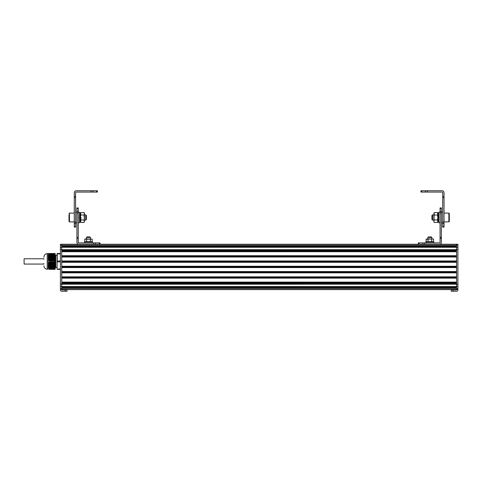 <?xml version="1.0" encoding="UTF-8"?>
<svg xmlns="http://www.w3.org/2000/svg" width="482" height="482" viewBox="0 0 482 482"><rect width="100%" height="100%" fill="white"/><g stroke="black" fill="none" stroke-linecap="round" stroke-linejoin="round"><path stroke-width="0.72" d="M55.135 255.243L55.436 267.884L55.791 267.528L55.791 255.315L55.135 254.821L55.135 253.936L49.507 253.936L55.135 253.936L55.135 253.496L48.284 253.496M48.839 254.815L55.135 254.815L55.135 260.985L49.278 260.895L48.236 258.852L48.2 256.418L49.507 253.936M49.357 261.865L55.135 261.865L55.135 268.908L49.507 268.908L48.2 266.425L48.236 263.991L49.098 262.196L49.357 261.865L55.135 261.865L55.135 260.985L49.357 260.979M49.507 268.908L49.519 269.348L55.135 269.348L55.135 268.908M49.357 253.598L48.327 253.52M49.519 253.924L49.519 253.496L48.23 253.496M49.519 268.92L55.135 268.92M48.2 266.425L48.2 269.293M49.333 253.61L48.363 253.496M48.592 253.496L49.519 253.496L48.549 253.52M55.135 265.931L48.2 265.847L55.135 265.847M55.135 265.588L48.2 265.54M55.135 264.25L48.2 264.25L48.2 258.599L55.135 258.593M55.135 264.901L48.2 264.811M48.2 257.304L55.135 257.255M55.135 258.25L48.2 258.448M55.135 256.912L48.2 256.912L55.135 256.996M55.135 256.532L48.2 256.695M48.2 266.148L55.135 266.311M55.135 261.847L49.507 261.865M55.135 257.942L48.2 257.942L55.135 258.027M49.519 261.847L49.519 260.997L55.135 260.997M48.2 253.598L48.2 256.418M43.91 257.298L43.91 256.966C44.103 254.96 45.206 253.857 47.212 253.665L47.212 269.179C45.206 268.986 44.103 267.884 43.91 265.877M48.2 269.179L47.212 269.179M55.436 267.884L55.37 265.672M48.266 266.275L55.135 266.275L54.912 268.022M55.297 254.821L55.297 260.328M57.111 253.628L57.111 268.829L57.111 254.02L57.244 253.502L60.413 253.502M57.111 261.81L57.111 269.215L60.413 268.92M57.111 261.033L60.413 260.997M60.413 253.924L57.244 253.924L57.244 261.847L60.413 261.847M60.413 269.348L57.244 269.348M457.9 249.622L457.9 289.923A1.319 1.319 -3.1 0 1 456.581 291.242L451.297 291.242L451.297 289.923L456.249 289.923A0.331 0.331 180 0 0 456.581 289.592L456.581 244.241L456.581 246.109L61.738 246.109L61.738 249.61L457.9 249.622L457.9 244.241L61.738 244.241L61.738 247.043L456.581 247.043M453.146 291.242L453.146 289.917L451.297 289.917M60.413 245.224L61.738 245.224L61.738 244.241L60.413 244.241L61.738 244.241L60.413 244.241L60.413 289.592L61.738 289.592A0.331 0.331 180 0 0 62.064 289.923L67.016 289.923L65.166 289.917L65.166 291.242L61.738 291.242A1.319 1.319 1.1 0 1 60.413 289.923L60.413 289.592L457.9 289.592L61.738 289.592L61.738 288.622L456.581 288.622L456.581 287.724L61.738 287.724L61.738 288.622L61.738 286.549L457.9 286.549M60.413 247.32L61.738 247.32L61.738 286.549L456.581 286.549M67.016 291.242L67.016 289.923L67.016 291.236L65.166 291.242M61.738 283.428L61.738 284.217L456.581 284.223L456.581 283.428L61.738 283.428M61.738 247.278L457.9 247.284M61.738 266.926L456.581 266.926M61.738 266.263L456.581 266.263M61.738 262.298L456.581 262.298M61.738 261.642L456.581 261.642M61.738 260.979L456.581 260.979M61.738 257.02L456.581 257.02M61.738 256.358L456.581 256.358M61.738 255.701L456.581 255.701M61.738 251.737L456.581 251.737M61.738 251.074L456.581 251.074M61.738 250.417L456.581 250.417M61.738 246.844L456.581 246.844M61.738 286.989L456.581 286.989M61.738 282.771L456.581 282.771M61.738 282.109L456.581 282.109M61.738 278.15L456.581 278.15M61.738 277.487L456.581 277.487M61.738 276.825L456.581 276.825M61.738 272.866L456.581 272.866M61.738 272.203L456.581 272.203M61.738 271.547L456.581 271.547M61.738 267.582L456.581 267.582M24.1 263.558L24.1 258.78L43.91 258.78L43.91 259.286M43.91 263.558L43.91 264.064L24.1 264.064M97.388 190.758L76.264 190.758A1.982 1.982 0 0 0 74.282 192.74L74.282 227.076L75.602 227.076L75.602 192.74A0.663 0.663 0 0 1 76.264 192.077L97.388 192.077L97.388 190.758L97.388 192.077M74.282 197.65L75.602 197.65M74.282 222.075L75.602 222.075M78.241 212.219L79.56 212.219L79.56 222.78L78.241 222.78M75.602 212.219L76.921 212.219M84.513 242.922L84.513 241.928L92.436 241.928L92.436 242.922M86.495 237.427L86.989 236.933L89.965 236.933L90.459 237.427L86.495 237.427L86.495 238.927M86.615 241.657L92.195 241.657L85.26 241.898L84.76 241.657L84.76 239.174L85.688 238.927L92.195 239.174L86.615 239.174L86.615 241.657L84.76 241.657L85.688 241.898M84.76 239.174L86.615 239.174M90.333 241.657L90.333 239.174M92.195 241.657L92.195 239.174M85.724 214.858L86.386 215.52L86.386 219.479L85.724 220.141L85.724 214.858L84.416 214.858M74.282 213.098L69.438 213.098L69.438 221.901L68.998 221.461L68.998 214.858M68.998 216.177L68.998 218.822M80.458 214.526L80.458 217.478L80.783 212.544L84.091 212.544L84.416 217.503L84.416 214.526M84.416 220.473L84.416 217.503L84.091 222.455L84.416 221.22L84.091 215.02L80.783 215.02L80.458 213.785L80.783 212.544M84.091 212.544L84.416 213.207L84.091 215.02M80.458 217.503L80.783 215.02M80.783 219.979L84.091 219.979M80.627 222.142L80.458 221.22M80.783 222.455L84.091 222.455M79.928 220.141L80.283 217.472L80.94 217.503L80.693 222.142L80.03 222.142L80.283 217.472M79.879 220.141L80.03 222.142M79.289 217.472L79.952 217.503L80.199 212.833L80.349 214.858M79.952 217.503L80.301 214.858M78.241 212.93L76.921 212.93L76.921 207.929L78.241 207.929L78.241 242.259A0.663 0.663 0 0 0 78.903 242.922L100.033 242.922L100.033 244.241L100.033 242.922M78.903 244.241A1.982 1.982 0 0 1 76.921 242.259L76.921 238.53L78.241 238.53M76.921 212.93L76.921 237.349L78.241 237.349M76.921 237.349L76.921 238.53M444.036 226.498L444.036 192.74A1.982 1.982 0 0 0 442.054 190.758L420.925 190.758L420.925 192.077L442.054 192.077A0.663 0.663 0 0 1 442.711 192.74L442.711 227.076L444.036 227.076L444.036 226.498L442.711 226.498M444.036 222.075L442.711 222.075M444.036 197.68L442.711 197.68M420.925 190.758L420.925 192.077M440.072 212.219L438.753 212.219L438.753 222.78L440.072 222.78M442.711 212.219L441.392 212.219M433.8 242.922L433.8 241.928L425.877 241.928L425.877 242.922M427.859 237.427L428.353 236.933L431.324 236.933L431.818 237.427L427.859 237.427L427.859 238.927M433.553 241.657L426.124 241.657L427.052 241.898L426.124 241.657L426.124 239.174L427.052 238.927L433.059 238.927L433.553 239.174L432.625 238.927L433.553 239.174L433.553 241.657L427.98 241.657L427.98 239.174L432.625 238.927M426.124 239.174L427.98 239.174M431.697 241.657L431.697 239.174M427.98 241.657L427.052 241.898M432.589 220.141L431.926 219.479L431.926 215.52L432.589 214.858L432.589 220.141L433.896 220.141M449.314 213.538L449.314 221.461L448.875 221.901L448.875 213.098L449.314 213.538M438.777 212.833L438.12 212.833L437.861 217.713L437.861 214.526M437.861 221.22L437.536 222.455L434.222 222.455L433.896 221.792L434.222 212.544L437.536 212.544L437.861 217.81M433.896 214.526L433.896 220.473M437.536 212.544L437.861 213.785L437.536 215.02L434.222 215.02L433.896 213.785L434.222 212.544M437.536 215.02L437.861 217.503L437.536 219.979L434.222 219.979L433.896 217.503L434.222 215.02M434.222 222.455L433.896 221.22L434.222 219.979M437.536 219.979L437.758 220.539M438.753 214.195L438.283 222.142L437.62 222.142L437.873 217.472M438.753 212.893L438.53 217.496M418.286 242.922L418.286 244.241L418.286 242.922L439.415 242.922A0.663 0.663 0 0 0 440.072 242.259L440.072 207.929L441.392 207.929L441.392 208.501L440.072 208.501M440.072 237.319L441.392 237.319L441.392 242.259A1.982 1.982 0 0 1 439.415 244.241M441.392 237.319L441.392 212.93L440.072 212.93M441.392 212.93L441.392 208.501M55.135 265.968L48.2 265.968M55.135 266.046L48.2 266.046M55.135 265.624L48.2 265.624M55.135 265.703L48.2 265.703M55.135 266.654L48.236 266.654M55.135 266.612L48.345 266.612M55.135 265.281L48.2 265.281M55.135 265.365L48.2 265.365M55.135 266.191L48.248 266.191M55.135 266.998L48.351 266.998M55.135 266.956L48.453 266.956M55.135 266.534L48.327 266.534M55.135 264.937L48.2 264.937M55.135 265.022L48.2 265.022M55.135 265.245L48.2 265.245M55.135 265.504L48.2 265.504M55.135 267.341L48.489 267.341M55.135 267.299L48.586 267.299M55.135 266.877L48.423 266.877M55.135 264.594L48.2 264.594M55.135 264.678L48.2 264.678M55.135 265.16L48.2 265.16M55.135 267.685L48.652 267.685M55.135 267.643L48.736 267.643M55.135 267.221L48.549 267.221M55.135 264.335L48.2 264.335M55.135 264.558L48.248 264.558M55.135 268.028L48.839 268.028M55.135 267.986L48.917 267.986M55.135 267.564L48.7 267.564M55.135 264.214L48.327 264.214M55.135 264.817L48.206 264.817M55.135 268.372L49.044 268.372M55.135 268.329L49.116 268.329M55.135 267.908L48.875 267.908M55.135 263.907L48.26 263.907M55.135 263.991L48.236 263.991M55.135 264.473L48.266 264.473M55.135 268.709L49.278 268.709M55.135 268.673L49.333 268.673M55.135 268.251L49.068 268.251M55.135 263.564L48.381 263.564M55.135 263.648L48.351 263.648M55.135 263.871L48.423 263.871M55.135 264.13L48.345 264.13M55.135 268.595L49.278 268.595M55.135 263.22L48.525 263.22M55.135 263.305L48.489 263.305M55.135 263.527L48.549 263.527M55.135 263.793L48.453 263.793M55.135 262.877L48.694 262.877M55.135 262.961L48.652 262.961M55.135 263.184L48.7 263.184M55.135 263.449L48.586 263.449M55.135 262.539L48.887 262.539M55.135 262.618L48.839 262.618M55.135 262.841L48.875 262.841M55.135 263.106L48.736 263.106M55.135 262.497L49.068 262.497M55.135 262.762L48.917 262.762M55.135 262.419L49.116 262.419M55.135 262.274L49.044 262.274M55.135 262.196L49.098 262.196M55.135 262.154L49.278 262.154M55.135 262.075L49.333 262.075M55.135 261.949L49.278 261.949M55.135 268.805L49.357 268.805M55.135 268.45L49.098 268.45M55.135 268.106L48.887 268.106M55.135 267.763L48.694 267.763M55.135 267.42L48.525 267.42M55.135 267.076L48.381 267.076M55.135 266.733L48.26 266.733M55.135 266.389L48.2 266.389M55.135 258.165L48.2 258.165M55.135 258.509L48.2 258.509M55.135 258.37L48.266 258.37M55.135 257.828L48.2 257.828M55.135 257.906L48.2 257.906M55.135 258.852L48.236 258.852M55.135 258.714L48.345 258.714M55.135 257.484L48.2 257.484M55.135 257.563L48.2 257.563M55.135 257.683L48.2 257.683M55.135 258.286L48.248 258.286M55.135 259.195L48.351 259.195M55.135 259.057L48.453 259.057M55.135 258.629L48.327 258.629M55.135 257.141L48.2 257.141M55.135 257.219L48.2 257.219M55.135 257.34L48.2 257.34M55.135 257.599L48.2 257.599M55.135 259.539L48.489 259.539M55.135 259.4L48.586 259.4M55.135 258.973L48.423 258.973M55.135 256.798L48.2 256.798M55.135 256.876L48.2 256.876M55.135 259.882L48.652 259.882M55.135 259.738L48.736 259.738M55.135 259.316L48.549 259.316M55.135 256.454L48.2 256.454M55.135 256.653L48.248 256.653M55.135 260.226L48.839 260.226M55.135 260.081L48.917 260.081M55.135 259.659L48.7 259.659M55.135 256.31L48.327 256.31M55.135 260.569L49.044 260.569M55.135 260.425L49.116 260.425M55.135 260.003L48.875 260.003M55.135 256.111L48.26 256.111M55.135 256.189L48.236 256.189M55.135 256.575L48.266 256.575M55.135 260.895L49.278 260.895M55.135 260.768L49.333 260.768M55.135 260.346L49.068 260.346M55.135 255.767L48.381 255.767M55.135 255.846L48.351 255.846M55.135 255.966L48.423 255.966M55.135 256.231L48.345 256.231M55.135 260.69L49.278 260.69M55.135 255.424L48.525 255.424M55.135 255.502L48.489 255.502M55.135 255.623L48.549 255.623M55.135 255.888L48.453 255.888M55.135 255.08L48.694 255.08M55.135 255.159L48.652 255.159M55.135 255.279L48.7 255.279M55.135 255.544L48.586 255.544M55.135 254.737L48.887 254.737M55.135 254.936L48.875 254.936M55.135 255.201L48.736 255.201M55.135 254.592L49.068 254.592M55.135 254.858L48.917 254.858M55.135 254.044L49.357 254.044M55.135 254.514L49.116 254.514M55.135 254.478L49.044 254.478M55.135 254.394L49.098 254.394M55.135 254.249L49.278 254.249M55.135 254.171L49.333 254.171M55.135 254.135L49.278 254.135M55.135 260.654L49.098 260.654M55.135 260.31L48.887 260.31M55.135 259.967L48.694 259.967M55.135 259.623L48.525 259.623M55.135 259.28L48.381 259.28M55.135 258.936L48.26 258.936M457.9 244.241L456.581 244.241L457.9 244.241M457.9 245.211L61.738 245.205M457.9 284.217L456.581 284.217M457.9 288.622L456.581 288.622M60.413 288.622L61.738 288.622M60.413 286.549L61.738 286.549M60.413 284.217L61.738 284.217M60.413 249.64L61.738 249.64M74.282 196.469L75.602 196.469M74.282 223.546L75.602 223.546M74.282 226.498L75.602 226.498M96.617 190.758L96.617 192.077M92.881 190.758L92.881 192.077M91.014 190.758L91.014 192.077M76.921 211.453L78.241 211.453M76.921 208.501L78.241 208.501M99.256 244.241L99.256 242.922M95.52 244.241L95.52 242.922M93.653 244.241L93.653 242.922M444.036 223.546L442.711 223.546M444.036 196.499L442.711 196.499M427.299 190.758L427.299 192.077M425.431 190.758L425.431 192.077M421.696 190.758L421.696 192.077M441.392 211.453L440.072 211.453M441.392 238.5L440.072 238.5M422.792 244.241L422.792 242.922M424.66 244.241L424.66 242.922M419.057 244.241L419.057 242.922M49.519 269.348L49.116 269.348M49.519 253.496L49.116 253.496M48.2 253.665L47.212 253.665M55.791 267.528L57.111 267.528M55.791 255.315L57.111 255.315M75.602 222.78L76.921 222.78M90.459 237.427L90.459 238.927M80.458 214.858L80.09 214.858M85.724 220.141L84.416 220.141M80.133 220.141L79.56 220.141M69.438 213.098L68.998 213.538M74.282 221.901L69.438 221.901M79.536 212.833L80.199 212.833M442.711 222.78L441.392 222.78M431.818 237.427L431.818 238.927M438.433 220.141L438.753 220.141M432.589 214.858L433.896 214.858M444.036 221.901L448.875 221.901M444.036 213.098L448.875 213.098M437.861 221.792L437.536 222.455"/></g></svg>
